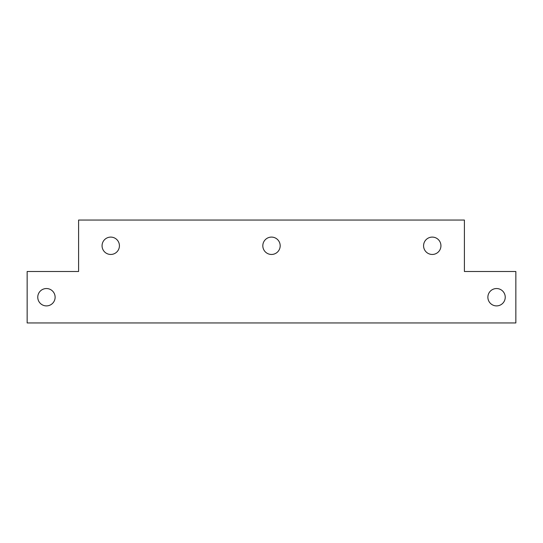 <?xml version="1.0" encoding="UTF-8"?>
<svg xmlns="http://www.w3.org/2000/svg" width="543" height="543" viewBox="0 0 543 543"><rect width="100%" height="100%" fill="white"/><g stroke="black" fill="none" stroke-linecap="round" stroke-linejoin="round"><path stroke-width="0.81" d="M464.408 271.5L515.85 271.5L515.85 322.942L27.15 322.942L27.15 271.5L78.592 271.5L78.592 220.058L464.408 220.058L464.408 271.5M496.56 305.899A8.681 8.681 0 0 0 504.074 292.881A8.681 8.681 0 0 0 489.039 292.881A8.681 8.681 0 0 0 496.56 305.899M46.44 305.899A8.681 8.681 0 0 1 38.926 292.881A8.681 8.681 0 0 1 53.961 292.881A8.681 8.681 0 0 1 46.44 305.899M271.5 254.457A8.681 8.681 0 0 1 263.979 241.438A8.681 8.681 0 0 1 279.021 241.438A8.681 8.681 0 0 1 271.5 254.457M110.745 254.457A8.681 8.681 0 0 1 103.224 241.438A8.681 8.681 0 0 1 118.259 241.438A8.681 8.681 0 0 1 110.745 254.457M432.255 254.457A8.681 8.681 0 0 1 424.741 241.438A8.681 8.681 0 0 1 439.776 241.438A8.681 8.681 0 0 1 432.255 254.457"/></g></svg>
